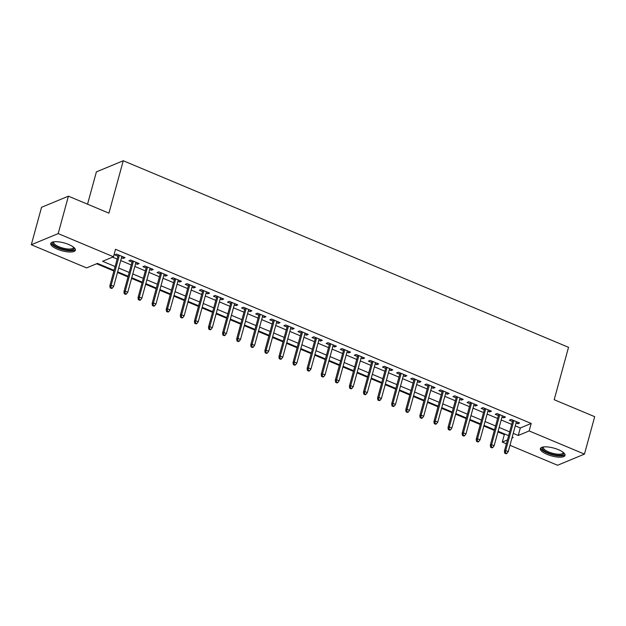 <?xml version="1.0" encoding="UTF-8"?>
<svg xmlns="http://www.w3.org/2000/svg" width="626" height="626" viewBox="0 0 626 626"><rect width="100%" height="100%" fill="white"/><g stroke="black" fill="none" stroke-linecap="round" stroke-linejoin="round"><path stroke-width="0.94" d="M68.719 244.5A12.77 4.061 15.3 0 1 75.37 250.22A12.77 4.061 15.3 0 1 57.389 249.195A12.77 4.061 15.3 0 1 50.737 243.475A12.77 4.061 15.3 0 1 68.719 244.5M558.369 449.664A12.77 4.061 15.3 0 1 565.02 455.384A12.77 4.061 15.3 0 1 547.038 454.359A12.77 4.061 15.3 0 1 540.387 448.639A12.77 4.061 15.3 0 1 558.369 449.664M87.546 204.186L96.388 171.884L123.259 160.741L568.525 347.313L554.19 399.717L594.7 416.689L584.457 454.116L557.586 465.259L509.963 445.305M506.387 443.803L502.279 442.081L507.443 439.937M497.92 431.917L504.329 434.6L502.279 442.081M96.615 263.765L113.901 271.003M117.477 272.506L127.994 276.911M131.57 278.406L142.079 282.811M145.655 284.314L156.171 288.719M159.747 290.214L170.264 294.619M173.84 296.121L184.357 300.527M187.933 302.022L198.442 306.427M202.018 307.929L212.535 312.335M216.111 313.829L226.628 318.235M230.204 319.737L240.713 324.143M244.289 325.645L254.805 330.051M258.381 331.545L268.898 335.951M272.474 337.453L282.991 341.859M286.567 343.353L297.076 347.759M300.652 349.261L311.169 353.667M314.745 355.161L325.262 359.567M328.838 361.069L339.347 365.474M342.923 366.969L353.44 371.375M357.016 372.877L367.532 377.282M371.108 378.777L381.625 383.182M385.201 384.685L395.71 389.09M399.286 390.585L409.803 394.99M413.379 396.493L423.896 400.898M427.472 402.393L437.981 406.798M441.557 408.301L452.074 412.706M455.65 414.201L466.167 418.606M469.743 420.109L480.259 424.514M483.835 426.009L494.344 430.414M114.081 270.346L97.499 263.397L86.607 267.912L31.3 244.743L58.179 233.6L113.478 256.777L102.586 261.292L115.121 266.543M58.179 233.6L68.414 196.173L41.543 207.308L31.3 244.743M121.522 257.701L123.244 258.421L125.059 257.669L116.6 254.133L114.785 254.884L117.946 256.206M135.615 263.609L137.337 264.329L139.152 263.577L130.693 260.033L128.878 260.784L132.039 262.106M149.708 269.509L151.422 270.229L153.237 269.477L144.786 265.94L142.971 266.692L146.132 268.014M163.801 275.417L165.514 276.136L167.33 275.385L158.879 271.84L157.063 272.592L160.225 273.922M177.886 281.324L179.607 282.036L181.423 281.285L172.964 277.748L171.148 278.5L174.31 279.822M191.979 287.224L193.692 287.944L195.508 287.193L187.057 283.648L185.241 284.4L188.403 285.73M206.071 293.132L207.785 293.844L209.6 293.093L201.149 289.556L199.334 290.308L202.495 291.63M220.156 299.032L221.878 299.752L223.693 299.001L215.234 295.456L213.419 296.208L216.58 297.538M234.249 304.94L235.971 305.652L237.786 304.901L229.327 301.364L227.512 302.115L230.673 303.438M248.342 310.84L250.056 311.56L251.871 310.809L243.42 307.264L241.605 308.015L244.766 309.346M262.435 316.748L264.149 317.46L265.964 316.709L257.513 313.172L255.698 313.923L258.859 315.246M276.52 322.648L278.241 323.368L280.057 322.617L271.598 319.072L269.783 319.823L272.944 321.154M290.613 328.556L292.326 329.268L294.142 328.517L285.691 324.98L283.875 325.731L287.037 327.054M304.705 334.456L306.419 335.176L308.235 334.425L299.784 330.88L297.968 331.631L301.129 332.962M318.79 340.364L320.512 341.076L322.327 340.325L313.869 336.788L312.053 337.539L315.214 338.862M332.883 346.264L334.605 346.984L336.42 346.233L327.961 342.688L326.146 343.439L329.307 344.769M346.976 352.172L348.69 352.892L350.505 352.133L342.054 348.596L340.239 349.347L343.4 350.67M361.069 358.072L362.783 358.792L364.598 358.041L356.147 354.496L354.332 355.247L357.493 356.577M375.154 363.98L376.875 364.7L378.691 363.941L370.232 360.404L368.417 361.155L371.578 362.477M389.247 369.88L390.96 370.6L392.784 369.849L384.325 366.304L382.509 367.055L385.671 368.385M403.34 375.788L405.053 376.508L406.869 375.749L398.418 372.212L396.602 372.963L399.764 374.285M417.425 381.688L419.146 382.408L420.962 381.657L412.511 378.112L410.687 378.863L413.849 380.193M431.517 387.596L433.239 388.316L435.054 387.557L426.596 384.02L424.78 384.771L427.941 386.093M445.61 393.496L447.324 394.216L449.139 393.464L440.688 389.92L438.873 390.671L442.034 392.001M459.703 399.404L461.417 400.124L463.232 399.365L454.781 395.828L452.966 396.579L456.127 397.901M473.788 405.304L475.51 406.024L477.325 405.272L468.866 401.728L467.051 402.479L470.212 403.809M487.881 411.212L489.595 411.931L491.418 411.172L482.959 407.636L481.144 408.387L484.305 409.709M501.974 417.112L503.687 417.832L505.503 417.08L497.052 413.536L495.236 414.287L498.398 415.617M504.329 434.6L505.213 434.233M515.284 425.868L520.308 427.973L531.2 423.458L115.528 249.289L113.478 256.777M112.594 257.145L117.172 259.054M120.748 260.557L131.257 264.962M134.833 266.457L145.349 270.862M148.925 272.365L159.442 276.77M163.018 278.265L173.535 282.67M177.111 284.173L187.62 288.578M191.196 290.073L201.713 294.478M205.289 295.981L215.806 300.386M219.382 301.881L229.891 306.286M233.467 307.789L243.983 312.194M247.56 313.689L258.076 318.094M261.652 319.596L272.169 324.002M275.745 325.497L286.254 329.902M289.83 331.404L300.347 335.81M303.923 337.304L314.44 341.71M318.016 343.212L328.525 347.618M332.101 349.112L342.618 353.518M346.194 355.02L356.71 359.426M360.286 360.92L370.803 365.334M374.379 366.828L384.888 371.234M388.464 372.736L398.981 377.142M402.557 378.636L413.074 383.042M416.65 384.544L427.159 388.949M430.743 390.444L441.252 394.849M444.828 396.352L455.345 400.757M458.921 402.252L469.437 406.657M473.013 408.16L483.522 412.565M487.098 414.06L497.615 418.465M501.191 419.968L511.708 424.373M516.067 423.019L517.78 423.739L519.596 422.98L511.145 419.443L509.329 420.195L512.483 421.517M68.414 196.173L108.924 213.145L123.259 160.741M531.2 423.458L529.158 430.946L584.457 454.116M513.234 433.356L518.258 435.461L529.158 430.946M118.697 268.045L129.214 272.451M132.79 273.945L143.299 278.351M146.875 279.853L157.392 284.259M160.968 285.753L171.485 290.159M175.061 291.661L185.578 296.067M189.154 297.561L199.663 301.967M203.239 303.469L213.756 307.875M217.332 309.369L227.848 313.775M231.424 315.277L241.933 319.683M245.509 321.177L256.026 325.583M259.602 327.085L270.119 331.49M273.695 332.985L284.212 337.391M287.788 338.893L298.297 343.298M301.873 344.793L312.39 349.198M315.966 350.701L326.482 355.106M330.058 356.601L340.567 361.006M344.144 362.509L354.66 366.914M358.236 368.409L368.753 372.814M372.329 374.317L382.846 378.722M386.422 380.217L396.931 384.622M400.507 386.125L411.024 390.53M414.6 392.025L425.117 396.43M428.693 397.933L439.202 402.338M442.785 403.833L453.294 408.238M456.87 409.74L467.387 414.146M470.963 415.641L481.48 420.046M485.056 421.548L495.565 425.954M499.141 427.448L509.658 431.854M511.943 438.075L513.171 437.566L512.193 437.159M508.617 435.657L498.1 431.251M494.524 429.757L484.015 425.351M480.439 423.849L469.923 419.443M466.347 417.949L455.83 413.543M452.254 412.041L441.745 407.636M438.169 406.141L427.652 401.735M424.076 400.233L413.559 395.828M409.983 394.333L399.466 389.928M395.89 388.425L385.381 384.02M381.805 382.525L371.288 378.12M367.712 376.617L357.196 372.212M353.62 370.717L343.111 366.312M339.535 364.809L329.018 360.404M325.442 358.909L314.925 354.504M311.349 353.001L300.832 348.596M297.256 347.101L286.747 342.696M283.171 341.193L272.654 336.788M269.078 335.293L258.561 330.888M254.985 329.386L244.476 324.98M240.9 323.485L230.384 319.08M226.808 317.578L216.291 313.172M212.715 311.67L202.198 307.264M198.622 305.77L188.113 301.364M184.537 299.862L174.02 295.456M170.444 293.962L159.927 289.556M156.351 288.054L145.842 283.648M142.258 282.154L131.75 277.748M128.174 276.246L117.657 271.84M520.308 427.973L518.258 435.461M518.148 422.378L517.78 423.739M504.063 416.478L503.687 417.832M489.97 410.57L489.595 411.931M475.877 404.67L475.51 406.024M461.792 398.762L461.417 400.124M447.7 392.862L447.324 394.216M433.607 386.954L433.239 388.316M419.514 381.054L419.146 382.408M405.429 375.146L405.053 376.508M391.336 369.238L390.96 370.6M377.243 363.338L376.875 364.7M363.15 357.43L362.783 358.792M349.065 351.53L348.69 352.892M334.973 345.622L334.605 346.984M320.88 339.722L320.512 341.076M306.795 333.815L306.419 335.176M292.702 327.914L292.326 329.268M278.609 322.007L278.241 323.368M264.516 316.107L264.149 317.46M250.431 310.199L250.056 311.56M236.338 304.299L235.971 305.652M222.246 298.391L221.878 299.752M208.161 292.491L207.785 293.844M194.068 286.583L193.692 287.944M179.975 280.683L179.607 282.036M165.882 274.775L165.514 276.136M151.797 268.875L151.422 270.229M137.704 262.967L137.337 264.329M123.612 257.067L123.244 258.421M512.858 420.163L504.392 451.119L505.698 450.579L513.899 420.594M505.432 452.88L504.712 453.185L506.121 453.772L506.849 453.474L505.432 452.88L505.698 450.579L508.234 451.643L516.434 421.658M504.392 451.119L504.712 453.185M506.849 453.474L508.234 451.643M563.486 452.582A11.049 3.513 15.3 0 1 559.558 455.282A11.049 3.513 15.3 0 1 548.133 452.848A11.049 3.513 15.3 0 1 543.133 447.019M543.587 446.948A10.235 3.255 -164.7 0 0 543.368 447.363A10.235 3.255 -164.7 0 0 548.697 451.949A10.235 3.255 -164.7 0 0 563.11 452.762A10.235 3.255 -164.7 0 0 563.134 452.301M540.762 448.013A12.692 4.038 -164.7 0 0 547.406 453.146A12.692 4.038 -164.7 0 0 565.02 454.648M73.837 247.419A11.049 3.513 15.3 0 1 74.071 248.084A11.049 3.513 15.3 0 1 63.891 249.398A11.049 3.513 15.3 0 1 52.694 243.217A11.049 3.513 15.3 0 1 53.484 241.855M53.938 241.785A10.235 3.255 -164.7 0 0 53.719 242.199A10.235 3.255 -164.7 0 0 53.695 242.645A10.235 3.255 -164.7 0 0 63.39 248.217A10.235 3.255 -164.7 0 0 73.461 247.599A10.235 3.255 -164.7 0 0 73.485 247.153A10.235 3.255 -164.7 0 0 73.485 247.137M51.113 242.849A12.692 4.038 -164.7 0 0 51.113 242.857A12.692 4.038 -164.7 0 0 62.326 249.547A12.692 4.038 -164.7 0 0 75.37 249.484M498.765 414.255L490.299 445.219L491.606 444.679L499.806 414.694M491.347 446.98L490.62 447.277L492.028 447.872L492.756 447.567L491.347 446.98L491.606 444.679L494.141 445.735L502.342 415.758M490.299 445.219L490.62 447.277M492.756 447.567L494.141 445.735M484.68 408.355L476.206 439.311L477.513 438.771L485.713 408.786M477.255 441.072L476.527 441.377L477.935 441.964L478.663 441.666L477.255 441.072L477.513 438.771L480.048 439.835L488.257 409.85M476.206 439.311L476.527 441.377M478.663 441.666L480.048 439.835M470.588 402.448L462.113 433.411L463.42 432.871L471.628 402.886M463.162 435.172L462.434 435.469L463.85 436.064L464.57 435.759L463.162 435.172L463.42 432.871L465.963 433.928L474.164 403.95M462.113 433.411L462.434 435.469M464.57 435.759L465.963 433.928M456.495 396.548L448.028 427.503L449.335 426.963L457.536 396.978M449.077 429.264L448.349 429.569L449.758 430.156L450.485 429.859L449.077 429.264L449.335 426.963L451.87 428.027L460.071 398.042M448.028 427.503L448.349 429.569M450.485 429.859L451.87 428.027M442.402 390.64L433.935 421.603L435.242 421.063L443.443 391.078M434.984 423.364L434.256 423.661L435.665 424.256L436.392 423.951L434.984 423.364L435.242 421.063L437.777 422.12L445.978 392.142M433.935 421.603L434.256 423.661M436.392 423.951L437.777 422.12M428.317 384.74L419.843 415.695L421.149 415.155L429.358 385.17M420.891 417.456L420.163 417.761L421.572 418.348L422.3 418.051L420.891 417.456L421.149 415.155L423.685 416.22L431.893 386.234M419.843 415.695L420.163 417.761M422.3 418.051L423.685 416.22M414.224 378.832L405.75 409.795L407.064 409.255L415.265 379.27M406.798 411.556L406.078 411.853L407.487 412.448L408.207 412.143L406.798 411.556L407.064 409.255L409.6 410.312L417.8 380.334M405.75 409.795L406.078 411.853M408.207 412.143L409.6 410.312M400.131 372.932L391.665 403.887L392.971 403.347L401.172 373.362M392.713 405.648L391.986 405.953L393.394 406.54L394.122 406.243L392.713 405.648L392.971 403.347L395.507 404.412L403.707 374.426M391.665 403.887L391.986 405.953M394.122 406.243L395.507 404.412M386.039 367.024L377.572 397.987L378.879 397.447L387.079 367.462M378.62 399.748L377.893 400.045L379.301 400.64L380.029 400.335L378.62 399.748L378.879 397.447L381.414 398.504L389.622 368.526M377.572 397.987L377.893 400.045M380.029 400.335L381.414 398.504M371.954 361.124L363.479 392.079L364.786 391.54L372.994 361.554M364.528 393.84L363.8 394.145L365.208 394.732L365.936 394.435L364.528 393.84L364.786 391.54L367.329 392.604L375.53 362.618M363.479 392.079L363.8 394.145M365.936 394.435L367.329 392.604M357.861 355.216L349.394 386.179L350.701 385.639L358.901 355.654M350.443 387.94L349.715 388.237L351.123 388.832L351.851 388.527L350.443 387.94L350.701 385.639L353.236 386.696L361.437 356.718M349.394 386.179L349.715 388.237M351.851 388.527L353.236 386.696M343.768 349.316L335.301 380.272L336.608 379.732L344.809 349.746M336.35 382.032L335.622 382.337L337.031 382.924L337.758 382.627L336.35 382.032L336.608 379.732L339.143 380.796L347.344 350.81M335.301 380.272L335.622 382.337M337.758 382.627L339.143 380.796M329.683 343.408L321.208 374.371L322.515 373.832L330.724 343.846M322.257 376.132L321.529 376.429L322.938 377.024L323.665 376.719L322.257 376.132L322.515 373.832L325.05 374.888L333.259 344.91M321.208 374.371L321.529 376.429M323.665 376.719L325.05 374.888M315.59 337.508L307.116 368.464L308.43 367.924L316.631 337.938M308.164 370.224L307.444 370.529L308.853 371.116L309.573 370.819L308.164 370.224L308.43 367.924L310.965 368.988L319.166 339.002M307.116 368.464L307.444 370.529M309.573 370.819L310.965 368.988M301.497 331.6L293.031 362.564L294.337 362.024L302.538 332.038M294.079 364.324L293.351 364.622L294.76 365.216L295.488 364.911L294.079 364.324L294.337 362.024L296.873 363.08L305.073 333.102M293.031 362.564L293.351 364.622M295.488 364.911L296.873 363.08M287.404 325.7L278.938 356.656L280.245 356.116L288.445 326.13M279.986 358.416L279.259 358.721L280.667 359.308L281.395 359.011L279.986 358.416L280.245 356.116L282.78 357.18L290.98 327.195M278.938 356.656L279.259 358.721M281.395 359.011L282.78 357.18M273.319 319.792L264.845 350.756L266.152 350.216L274.36 320.23M265.894 352.516L265.166 352.814L266.574 353.408L267.302 353.103L265.894 352.516L266.152 350.216L268.687 351.272L276.895 321.295M264.845 350.756L265.166 352.814M267.302 353.103L268.687 351.272M259.227 313.892L250.76 344.848L252.067 344.308L260.267 314.322M251.801 346.608L251.081 346.914L252.489 347.5L253.217 347.203L251.801 346.608L252.067 344.308L254.602 345.372L262.803 315.387M250.76 344.848L251.081 346.914M253.217 347.203L254.602 345.372M245.134 307.984L236.667 338.948L237.974 338.408L246.175 308.422M237.716 340.708L236.988 341.006L238.396 341.6L239.124 341.295L237.716 340.708L237.974 338.408L240.509 339.464L248.71 309.487M236.667 338.948L236.988 341.006M239.124 341.295L240.509 339.464M231.049 302.084L222.574 333.04L223.881 332.5L232.082 302.514M223.623 334.8L222.895 335.106L224.304 335.692L225.031 335.395L223.623 334.8L223.881 332.5L226.416 333.564L234.625 303.579M222.574 333.04L222.895 335.106M225.031 335.395L226.416 333.564M216.956 296.176L208.481 327.14L209.788 326.6L217.997 296.614M209.53 328.9L208.81 329.198L210.219 329.792L210.939 329.487L209.53 328.9L209.788 326.6L212.331 327.656L220.532 297.671M208.481 327.14L208.81 329.198M210.939 329.487L212.331 327.656M202.863 290.268L194.396 321.232L195.703 320.692L203.904 290.707M195.445 322.993L194.717 323.298L196.126 323.885L196.854 323.587L195.445 322.993L195.703 320.692L198.239 321.756L206.439 291.771M194.396 321.232L194.717 323.298M196.854 323.587L198.239 321.756M188.77 284.368L180.304 315.332L181.61 314.792L189.811 284.807M181.352 317.092L180.624 317.39L182.033 317.985L182.761 317.679L181.352 317.092L181.61 314.792L184.146 315.848L192.346 285.863M180.304 315.332L180.624 317.39M182.761 317.679L184.146 315.848M174.685 278.46L166.211 309.424L167.518 308.884L175.726 278.899M167.259 311.185L166.532 311.49L167.94 312.077L168.668 311.779L167.259 311.185L167.518 308.884L170.053 309.948L178.261 279.963M166.211 309.424L166.532 311.49M168.668 311.779L170.053 309.948M160.592 272.56L152.126 303.524L153.433 302.984L161.633 272.999M153.167 305.285L152.447 305.582L153.855 306.177L154.583 305.871L153.167 305.285L153.433 302.984L155.968 304.04L164.168 274.055M152.126 303.524L152.447 305.582M154.583 305.871L155.968 304.04M146.5 266.653L138.033 297.616L139.34 297.076L147.54 267.091M139.082 299.377L138.354 299.682L139.762 300.269L140.49 299.971L139.082 299.377L139.34 297.076L141.875 298.14L150.076 268.155M138.033 297.616L138.354 299.682M140.49 299.971L141.875 298.14M132.415 260.752L123.94 291.716L125.247 291.176L133.448 261.191M124.989 293.477L124.261 293.774L125.669 294.369L126.397 294.063L124.989 293.477L125.247 291.176L127.782 292.232L135.991 262.247M123.94 291.716L124.261 293.774M126.397 294.063L127.782 292.232M118.322 254.845L109.847 285.808L111.154 285.268L119.363 255.283M110.896 287.569L110.168 287.874L111.584 288.461L112.304 288.163L110.896 287.569L111.154 285.268L113.697 286.332L121.898 256.347M109.847 285.808L110.168 287.874M112.304 288.163L113.697 286.332"/></g></svg>

